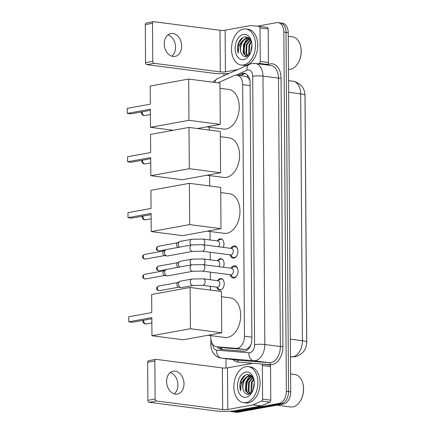 <?xml version="1.0" encoding="UTF-8"?>
<svg xmlns="http://www.w3.org/2000/svg" width="434" height="434" viewBox="0 0 434 434"><rect width="100%" height="100%" fill="white"/><g stroke="black" fill="none" stroke-linecap="round" stroke-linejoin="round"><path stroke-width="0.65" d="M217.456 240.837A5.81 3.803 97.4 0 1 220.06 238.83A5.81 3.803 97.4 0 1 220.846 238.808A5.81 3.803 97.4 0 1 223.244 247.364M217.597 260.715A5.81 3.803 97.4 0 1 220.201 258.713A5.81 3.803 97.4 0 1 220.987 258.691A5.81 3.803 97.4 0 1 223.385 267.241M217.732 280.597A5.81 3.803 97.4 0 1 220.336 278.59A5.81 3.803 97.4 0 1 221.128 278.568A5.81 3.803 97.4 0 1 224.21 284.227A5.81 3.803 97.4 0 1 220.418 290.075A5.81 3.803 97.4 0 1 219.631 290.096A5.81 3.803 97.4 0 1 216.87 287.27M230.839 248.346A6.184 4.047 97.4 0 1 233.785 245.921A6.184 4.047 97.4 0 1 234.62 245.899A6.184 4.047 97.4 0 1 237.897 251.915A6.184 4.047 97.4 0 1 233.866 258.138A6.184 4.047 97.4 0 1 233.031 258.159A6.184 4.047 97.4 0 1 229.998 254.829M230.975 268.228A6.184 4.047 97.4 0 1 233.921 265.803A6.184 4.047 97.4 0 1 234.761 265.776A6.184 4.047 97.4 0 1 238.038 271.798A6.184 4.047 97.4 0 1 234.007 278.015A6.184 4.047 97.4 0 1 233.166 278.042A6.184 4.047 97.4 0 1 230.139 274.711M210.745 335.618L210.761 337.272A10.899 7.134 -82.6 0 0 216.571 346.766L225.642 347.938L244.912 349.5L246.111 349.43L249.284 347.146L250.722 344.987A3.635 2.376 -82.6 0 0 250.895 344.829M216.571 346.766A10.899 7.134 -82.6 0 0 216.794 346.788L236.058 348.356A10.899 7.134 -82.6 0 0 237.311 348.29A10.899 7.134 -82.6 0 0 244.451 336.214L242.693 84.684A10.899 7.134 -82.6 0 0 236.883 75.191A10.899 7.134 -82.6 0 0 234.154 75.619L217.939 82.851M249.702 79.46A3.635 2.376 -82.6 0 0 248.861 78.738L247.402 77.165L245.503 76.308L236.883 75.191M251.085 344.276A10.899 7.134 97.4 0 1 250.722 344.987M248.861 78.738A10.899 7.134 97.4 0 1 249.957 80.773M306.708 342.388A9.808 6.423 -82.6 0 0 306.751 341.135L305.048 97.129A9.808 6.423 -82.6 0 0 304.988 95.909M209.291 127.205L209.313 130.059M209.633 175.58L209.703 185.964M210.018 231.485L210.078 239.98M210.164 252.257L210.219 259.858M210.306 272.14L210.36 279.735M210.403 286.337L210.43 290.102M257.319 26.17L276.567 22.666A10.899 7.134 97.4 0 1 278.042 22.628L280.223 22.91A10.899 7.134 97.4 0 1 286.033 32.404L288.539 391.593A10.899 7.134 97.4 0 1 281.406 403.669L235.727 411.974A10.899 7.134 97.4 0 1 234.251 412.018A10.899 7.134 97.4 0 0 235.727 411.974L281.406 403.669A10.899 7.134 97.4 0 0 288.539 391.593L286.033 32.404A10.899 7.134 97.4 0 0 280.223 22.91L282.398 23.192A10.899 7.134 97.4 0 1 288.209 32.686L290.72 391.875A10.899 7.134 97.4 0 1 283.581 403.951L237.908 412.257A10.899 7.134 97.4 0 1 236.427 412.3L232.071 411.736A10.899 7.134 97.4 0 1 230.383 411.182M217.293 346.858A10.899 7.134 -82.6 0 0 221.128 349.381A10.899 7.134 -82.6 0 0 221.351 349.408L243.507 351.204A10.899 7.134 -82.6 0 0 244.76 351.139A10.899 7.134 -82.6 0 0 251.899 339.062L250.109 82.861A10.899 7.134 -82.6 0 0 244.299 73.368A10.899 7.134 -82.6 0 0 241.57 73.802L238.098 75.348M244.944 55.151A14.528 9.51 97.4 0 1 246.154 41.084A14.528 9.51 97.4 0 0 244.944 55.151M247.684 38.387A14.528 9.51 97.4 0 1 248.351 37.514A14.528 9.51 97.4 0 0 247.684 38.387L248.687 37.742M247.304 392.813A14.528 9.51 97.4 0 1 248.508 378.741A14.528 9.51 97.4 0 0 247.304 392.813M250.044 376.05A14.528 9.51 97.4 0 1 250.706 375.171A14.528 9.51 97.4 0 0 250.044 376.05L251.042 375.399M278.042 22.628A10.899 7.134 97.4 0 1 283.852 32.121L286.364 391.311A10.899 7.134 97.4 0 1 279.225 403.387L233.552 411.692A10.899 7.134 97.4 0 1 232.071 411.736M226.022 368.021L225.957 358.685M223.982 75.69L223.971 73.693M240.279 75.63L243.751 74.084A10.899 7.134 97.4 0 1 245.373 73.639M222.555 349.506A10.899 7.134 97.4 0 1 219.474 347.14M170.312 372.518A11.62 8.599 -100.3 0 1 177.913 384.871A11.62 8.599 -100.3 0 1 174.191 393.85M166.591 381.502A11.62 8.599 79.7 0 0 177.381 394.067A11.62 8.599 79.7 0 0 184.011 383.759A11.62 8.599 79.7 0 0 173.22 371.195A11.62 8.599 79.7 0 0 166.591 381.502M261.447 363.974L269.536 365.027A1.817 1.188 97.4 0 1 269.574 365.032A1.817 1.188 97.4 0 1 270.545 366.611L262.375 365.553L262.608 399.106L270.778 400.164A1.817 1.188 97.4 0 1 269.796 402.112L261.295 405.904A1.817 1.188 97.4 0 1 261.084 405.969L235.95 410.537A14.528 2.246 -0.4 0 1 215.443 410.879L149.285 402.296A1.817 1.345 -100.3 0 1 147.913 400.327L155.122 399.014A1.817 1.345 79.7 0 0 156.495 400.983L222.653 409.566A3.635 0.559 179.6 0 0 227.779 409.479L252.919 404.911A1.817 1.188 -82.6 0 0 253.125 404.846L261.631 401.054A1.817 1.188 -82.6 0 0 262.608 399.106M270.545 366.611L270.778 400.164M262.375 365.553A1.817 1.188 -82.6 0 0 261.409 363.969A1.817 1.188 -82.6 0 0 261.371 363.969L252.838 363.274A1.817 1.188 -82.6 0 0 252.626 363.285L227.492 367.858A3.635 0.559 179.6 0 1 222.365 367.94L156.207 359.363A1.817 1.345 79.7 0 0 155.893 359.368A1.817 1.345 79.7 0 0 154.857 360.979L147.647 362.292L147.913 400.327M147.647 362.292A1.817 1.345 -100.3 0 1 148.683 360.681L155.893 359.368M154.857 360.979L155.122 399.014M290.596 373.983L294.822 374.531A16.346 10.704 97.4 0 1 302.959 383.835L303.051 384.215A15.619 10.226 97.4 0 1 301.044 399.692L300.86 400.034A16.346 10.704 97.4 0 1 292.831 406.891A16.346 10.704 97.4 0 1 290.617 406.951L276.887 405.172M302.959 383.835A16.346 10.704 97.4 0 1 300.86 400.034M245.769 366.73A18.163 11.892 97.4 0 1 248.226 366.659A18.163 11.892 97.4 0 1 257.861 384.34A18.163 11.892 97.4 0 1 246.018 402.611A18.163 11.892 97.4 0 1 243.555 402.681A18.163 11.892 97.4 0 1 233.921 385.001A18.163 11.892 97.4 0 1 245.769 366.73M248.226 366.659L250.407 366.942A18.163 11.892 97.4 0 1 260.037 384.622A18.163 11.892 97.4 0 1 248.194 402.893A18.163 11.892 97.4 0 1 245.736 402.964L243.555 402.681M254.009 380.01L251.378 375.67L247.413 374.417C243.946 375.128 241.526 377.906 240.159 382.745C239.601 385.658 239.752 388.365 240.62 390.855C240.035 385.766 241.564 381.546 245.199 378.198A9.081 5.946 97.4 0 0 243.702 391.007C244.809 393.416 246.382 394.511 248.411 394.311L252.566 391.191M245.98 397.229A12.711 8.322 97.4 0 1 237.479 386.2A12.711 8.322 97.4 0 1 245.801 372.112A12.711 8.322 97.4 0 1 253.857 379.3A12.711 8.322 97.4 0 1 252.225 391.897A12.711 8.322 97.4 0 1 245.98 397.229M251.791 376.614L246.588 381.898L246.197 390.812L249.094 394.153M251.465 376.452L245.904 381.811L245.514 390.725L248.915 394.208M252.989 377.613L249.306 382.251L248.915 391.164L250.358 393.54M252.74 377.287L248.628 382.164L248.237 391.077L250.011 393.757M253.863 379.549L252.029 382.604L251.894 392.124M253.651 378.963L251.351 382.517L250.96 391.43L251.492 392.58M254.275 384.356L253.744 387.887M254.286 382.376L253.179 389.748M252.3 376.614L248.812 376.083L245.199 378.198M250.467 376.121L249.49 376.175C244.516 376.62 241.152 386.097 243.702 391.007M252.848 377.385L250.125 376.061M252.105 376.381L251.812 376.403M249.946 376.121L247.022 379.701M251.221 375.535L250.38 376.094M250.353 376.115L248.498 377.981M249.642 374.656L245.774 377.629M245.367 375.084L241.201 380.58L240.62 390.855M221.465 296.72L230.042 297.832A19.975 13.08 97.4 0 1 240.637 317.281A19.975 13.08 97.4 0 1 227.611 337.375A19.975 13.08 97.4 0 1 224.904 337.451L208.081 335.27M151.781 312.583L128.703 316.777L128.741 321.8L151.819 317.607L151.943 335.726L190.407 328.733L190.119 287.465L151.656 294.458L151.781 312.583M190.119 287.465L221.427 291.523L221.714 332.791L183.251 339.784L151.943 335.726M221.714 332.791L190.407 328.733M128.741 321.8L132.386 322.278L151.824 318.74M220.738 192.588L229.315 193.7A19.975 13.08 97.4 0 1 239.91 213.143A19.975 13.08 97.4 0 1 226.884 233.242A19.975 13.08 97.4 0 1 224.177 233.318L207.354 231.138M151.054 208.45L127.976 212.644L128.014 217.667L151.092 213.474L151.216 231.593L189.68 224.6L189.392 183.332L150.929 190.325L151.054 208.45M189.392 183.332L220.7 187.39L220.987 228.658L182.524 235.651L151.216 231.593M220.987 228.658L189.68 224.6M128.014 217.667L131.659 218.145L151.097 214.608M220.347 136.677L228.924 137.79A19.975 13.08 97.4 0 1 239.519 157.238A19.975 13.08 97.4 0 1 226.494 177.338A19.975 13.08 97.4 0 1 223.787 177.414L206.964 175.233M150.663 152.54L127.585 156.739L127.623 161.763L150.701 157.569L150.826 175.689L189.289 168.69L189.002 127.428L150.538 134.421L150.663 152.54M189.002 127.428L220.309 131.486L220.597 172.754L182.134 179.747L150.826 175.689M220.597 172.754L189.289 168.69M127.623 161.763L131.269 162.235L150.707 158.703M220.011 88.308L228.588 89.42A19.975 13.08 97.4 0 1 239.183 108.869A19.975 13.08 97.4 0 1 226.152 128.969A19.975 13.08 97.4 0 1 223.445 129.044L206.627 126.864M150.327 104.171L127.249 108.37L127.281 113.393L150.359 109.194L150.489 127.319L188.953 120.321L188.665 79.053L150.202 86.051L150.327 104.171M173.323 130.276L150.489 127.319M188.665 79.053L219.973 83.116L220.26 124.379L188.953 120.321M197.475 128.524L220.26 124.379M127.281 113.393L130.932 113.865L150.37 110.334M230.34 274.733L232.347 276.653A5.447 3.57 -82.6 0 0 233.807 277.38A5.447 3.57 -82.6 0 0 234.544 277.364A5.447 3.57 -82.6 0 0 237.181 275.156M237.903 269.59A5.447 3.57 -82.6 0 0 235.212 266.579A5.447 3.57 -82.6 0 0 234.468 266.595A5.447 3.57 -82.6 0 0 233.606 266.91L231.181 268.25M231.262 274.787A3.271 2.143 -82.6 0 0 233.394 271.494A3.271 2.143 -82.6 0 0 231.664 268.315L203.128 264.615A3.271 2.143 -82.6 0 1 204.87 267.263A3.271 2.143 -82.6 0 1 202.732 271.087A3.271 2.143 -82.6 0 1 202.287 271.098L230.823 274.798A3.271 2.143 -82.6 0 0 231.262 274.787M191.871 264.811A3.271 2.42 -100.3 0 0 190.011 267.507A3.271 2.42 -100.3 0 0 190.005 267.707A3.271 2.42 -100.3 0 0 193.043 271.239L167.703 275.85A3.271 2.42 -100.3 0 1 167.139 275.861A3.271 2.42 -100.3 0 1 167.025 275.845A3.271 2.42 -100.3 0 1 164.67 272.313A3.271 2.42 -100.3 0 1 165.902 269.66A3.271 2.42 -100.3 0 1 166.531 269.416L191.871 264.811L203.128 264.615M164.73 275.4A2.36 1.747 -100.3 0 1 164.649 275.389A2.36 1.747 -100.3 0 1 162.945 272.84A2.36 1.747 -100.3 0 1 163.835 270.924L165.902 269.66M230.199 254.856L232.206 256.771A5.447 3.57 -82.6 0 0 233.671 257.503A5.447 3.57 -82.6 0 0 234.409 257.481A5.447 3.57 -82.6 0 0 237.04 255.279M237.761 249.713A5.447 3.57 -82.6 0 0 235.071 246.696A5.447 3.57 -82.6 0 0 234.333 246.718A5.447 3.57 -82.6 0 0 233.47 247.033L231.04 248.373M231.127 254.904A3.271 2.143 -82.6 0 0 233.259 251.617A3.271 2.143 -82.6 0 0 231.523 248.438L202.993 244.733A3.271 2.143 -82.6 0 1 204.729 247.38A3.271 2.143 -82.6 0 1 202.591 251.205A3.271 2.143 -82.6 0 1 202.152 251.221L230.682 254.921A3.271 2.143 -82.6 0 0 231.127 254.904M191.73 244.928A3.271 2.42 -100.3 0 0 189.87 247.624A3.271 2.42 -100.3 0 0 189.87 247.83A3.271 2.42 -100.3 0 0 192.902 251.362L167.562 255.968A3.271 2.42 -100.3 0 1 167.003 255.984A3.271 2.42 -100.3 0 1 166.889 255.962A3.271 2.42 -100.3 0 1 164.529 252.436A3.271 2.42 -100.3 0 1 165.761 249.778A3.271 2.42 -100.3 0 1 166.396 249.539L191.73 244.928L202.993 244.733M164.594 255.523A2.36 1.747 -100.3 0 1 164.508 255.512A2.36 1.747 -100.3 0 1 162.804 252.962A2.36 1.747 -100.3 0 1 163.699 251.042L165.761 249.778M216.75 287.156L218.758 289.077A5.447 3.57 -82.6 0 0 220.222 289.804A5.447 3.57 -82.6 0 0 220.96 289.787A5.447 3.57 -82.6 0 0 221.584 289.592M222.886 279.556A5.447 3.57 -82.6 0 0 221.622 279.002A5.447 3.57 -82.6 0 0 220.884 279.019A5.447 3.57 -82.6 0 0 220.022 279.333L217.591 280.673M202.537 285.317L217.233 287.221A3.271 2.143 -82.6 0 0 217.678 287.21A3.271 2.143 -82.6 0 0 219.81 283.917A3.271 2.143 -82.6 0 0 218.074 280.738L203.372 278.829A3.271 2.143 -82.6 0 1 205.114 281.476A3.271 2.143 -82.6 0 1 202.976 285.301A3.271 2.143 -82.6 0 1 202.537 285.317L193.287 285.458A3.271 2.42 -100.3 0 1 190.249 281.921A3.271 2.42 -100.3 0 1 190.255 281.72A3.271 2.42 -100.3 0 1 192.116 279.024L180.436 281.151A3.271 2.42 -100.3 0 0 179.801 281.395A3.271 2.42 -100.3 0 0 178.569 284.048A3.271 2.42 -100.3 0 0 180.924 287.579A3.271 2.42 -100.3 0 0 181.043 287.596A3.271 2.42 -100.3 0 0 181.602 287.585L193.287 285.458M178.629 287.134A2.36 1.747 -100.3 0 1 178.548 287.124A2.36 1.747 -100.3 0 1 176.844 284.574A2.36 1.747 -100.3 0 1 177.734 282.653L179.801 281.395M222.745 259.673A5.447 3.57 -82.6 0 0 221.486 259.12A5.447 3.57 -82.6 0 0 220.749 259.141A5.447 3.57 -82.6 0 0 219.886 259.456L217.456 260.796M218.682 266.633A3.271 2.143 -82.6 0 0 219.642 263.145A3.271 2.143 -82.6 0 0 217.939 260.856L203.237 258.952A3.271 2.143 -82.6 0 1 204.973 261.599A3.271 2.143 -82.6 0 1 203.98 264.724M179.584 267.046A3.271 2.42 -100.3 0 1 178.428 264.17A3.271 2.42 -100.3 0 1 179.665 261.512A3.271 2.42 -100.3 0 1 180.294 261.268L191.98 259.147L203.237 258.952M178.407 267.241L178.445 267.252A2.36 1.747 -100.3 0 1 178.407 267.241A2.36 1.747 -100.3 0 1 176.709 264.697A2.36 1.747 -100.3 0 1 177.598 262.776L179.665 261.512M222.609 239.796A5.447 3.57 -82.6 0 0 221.345 239.242A5.447 3.57 -82.6 0 0 220.608 239.264A5.447 3.57 -82.6 0 0 219.745 239.573L217.315 240.919M218.541 246.751A3.271 2.143 -82.6 0 0 219.506 243.268A3.271 2.143 -82.6 0 0 217.797 240.978L203.096 239.074A3.271 2.143 -82.6 0 1 204.837 241.716A3.271 2.143 -82.6 0 1 203.844 244.847M179.448 247.163A3.271 2.42 -100.3 0 1 178.293 244.288A3.271 2.42 -100.3 0 1 179.524 241.635A3.271 2.42 -100.3 0 1 180.153 241.391L191.839 239.264L203.096 239.074M178.271 247.364L178.309 247.369A2.36 1.747 -100.3 0 1 178.271 247.364A2.36 1.747 -100.3 0 1 176.567 244.814A2.36 1.747 -100.3 0 1 177.457 242.899L179.524 241.635M167.953 34.861A11.62 8.599 -100.3 0 1 175.553 47.208A11.62 8.599 -100.3 0 1 171.831 56.192M164.231 43.839A11.62 8.599 79.7 0 0 175.021 56.404A11.62 8.599 79.7 0 0 181.656 46.102A11.62 8.599 79.7 0 0 170.866 33.532A11.62 8.599 79.7 0 0 164.231 43.839M259.087 26.317L267.181 27.364A1.817 1.188 97.4 0 1 267.219 27.369A1.817 1.188 97.4 0 1 268.185 28.953L260.02 27.89L260.254 61.444L268.418 62.501A1.817 1.188 97.4 0 1 267.442 64.449L266.422 64.905M268.185 28.953L268.418 62.501M229.016 73.444A14.528 2.246 -0.4 0 1 213.083 73.216L146.931 64.639A1.817 1.345 -100.3 0 1 145.553 62.664L152.768 61.351A1.817 1.345 79.7 0 0 154.141 63.326L220.298 71.903A3.635 0.559 179.6 0 0 225.425 71.822L237.648 69.597M260.02 27.89A1.817 1.188 -82.6 0 0 259.049 26.311A1.817 1.188 -82.6 0 0 259.011 26.306L250.478 25.611A1.817 1.188 -82.6 0 0 250.272 25.622L225.132 30.196A3.635 0.559 179.6 0 1 220.005 30.277L153.848 21.7A1.817 1.345 79.7 0 0 153.538 21.705A1.817 1.345 79.7 0 0 152.502 23.317L145.287 24.63L145.553 62.664M145.287 24.63A1.817 1.345 -100.3 0 1 146.323 23.018L153.538 21.705M152.502 23.317L152.768 61.351M258.252 63.847L259.272 63.391A1.817 1.188 -82.6 0 0 260.254 61.444M288.236 36.326L292.462 36.874A16.346 10.704 97.4 0 1 300.605 46.172L300.691 46.552A15.619 10.226 97.4 0 1 298.684 62.029L298.505 62.371A16.346 10.704 97.4 0 1 290.476 69.228A16.346 10.704 97.4 0 1 288.464 69.315M300.605 46.172A16.346 10.704 97.4 0 1 298.505 62.371M243.409 29.067A18.163 11.892 97.4 0 1 245.872 28.997A18.163 11.892 97.4 0 1 255.501 46.677A18.163 11.892 97.4 0 1 243.658 64.948A18.163 11.892 97.4 0 1 241.201 65.019A18.163 11.892 97.4 0 1 231.566 47.339A18.163 11.892 97.4 0 1 243.409 29.067M245.872 28.997L248.047 29.279A18.163 11.892 97.4 0 1 257.682 46.959A18.163 11.892 97.4 0 1 245.839 65.23A18.163 11.892 97.4 0 1 243.376 65.301L241.201 65.019M251.649 42.348L249.024 38.008L245.053 36.754C241.586 37.465 239.172 40.243 237.805 45.082C237.241 48 237.398 50.702 238.261 53.192C237.68 48.103 239.205 43.888 242.845 40.536A9.081 5.946 97.4 0 0 241.342 53.349C242.454 55.753 244.022 56.854 246.056 56.648L250.212 53.528M243.62 59.566A12.711 8.322 97.4 0 1 235.119 48.537A12.711 8.322 97.4 0 1 243.447 34.449A12.711 8.322 97.4 0 1 251.503 41.637A12.711 8.322 97.4 0 1 249.865 54.234A12.711 8.322 97.4 0 1 243.62 59.566M249.431 38.951L244.228 44.241L243.837 53.149L246.74 56.496M249.105 38.789L243.55 44.149L243.159 53.062L246.555 56.55M250.63 39.955L246.951 44.593L246.561 53.501L248.004 55.877M250.385 39.63L246.273 44.501L245.877 53.415L247.651 56.095M251.508 41.892L249.675 44.946L249.534 54.467M251.291 41.306L248.991 44.854L248.601 53.767L249.132 54.917M251.915 46.693L251.384 50.225M251.926 44.718L250.819 52.091M249.941 38.951L246.452 38.425L242.845 40.536M248.107 38.458L247.136 38.512C242.156 38.962 238.792 48.434 241.342 53.349M250.489 39.722L247.771 38.404M249.745 38.718L249.458 38.74M247.592 38.463L244.662 42.038M248.861 37.877L248.02 38.436M247.998 38.452L246.143 40.319M247.282 36.993L243.42 39.966M243.007 37.422L238.841 42.923L238.261 53.192M244.912 349.5L236.058 348.356M247.559 75.174A10.899 7.649 66 0 0 247.402 77.165M221.6 347.417A10.899 8.23 94.6 0 0 222.143 349.359M249.284 347.146A10.899 8.23 94.6 0 0 249.311 347.878M251.883 337.175L244.451 336.214M225.642 347.938L216.794 346.788M250.13 85.65L242.693 84.684M291.567 356.954A12.711 9.602 94.6 0 1 291.219 356.916A14.528 9.51 -82.6 0 0 292.896 356.835A14.528 9.51 -82.6 0 0 302.411 340.728A12.711 1.964 -0.4 0 1 306.708 342.171C306.529 349.625 302.655 354.491 295.082 356.781L290.471 356.819M290.351 339.166L302.411 340.728L300.686 93.852A14.528 9.51 -82.6 0 0 292.939 81.196C300.61 83.068 304.625 87.771 304.983 95.296A12.711 1.964 179.6 0 0 300.686 93.852L288.626 92.29M288.209 32.686L283.852 32.121M290.72 391.875L286.364 391.311M283.581 403.951L279.225 403.387M237.908 412.257L233.552 411.692M212.709 344.205A7.264 4.758 -82.6 0 0 216.718 350.157L248.991 352.777A7.264 4.758 -82.6 0 0 249.827 352.733A7.264 4.758 -82.6 0 0 254.584 344.683L252.713 76.281A7.264 4.758 -82.6 0 0 247.852 69.977A7.264 4.758 -82.6 0 0 247.022 70.237L235.977 75.158M252.713 76.281A7.264 1.123 179.6 0 1 262.966 76.113L264.838 344.515A14.528 9.51 97.4 0 1 255.322 360.616A14.528 9.51 97.4 0 1 253.651 360.703L269.172 362.716A14.528 9.51 -82.6 0 0 270.843 362.629A14.528 9.51 -82.6 0 0 280.359 346.527L278.482 78.12A14.528 9.51 -82.6 0 0 270.735 65.463L255.219 63.451A14.528 9.51 97.4 0 1 262.966 76.113L278.482 78.12A1.817 0.282 -0.4 0 0 281.048 78.082L282.919 346.489A1.817 0.282 -0.4 0 1 280.359 346.527L264.838 344.515A7.264 1.123 179.6 0 0 254.584 344.683M255.219 63.451L251.997 63.538L249.507 64.308A7.264 5.099 66 0 0 247.022 70.237M282.919 346.489A16.346 10.704 97.4 0 1 272.216 364.603A16.346 10.704 97.4 0 1 270.333 364.696L261.474 363.98M252.756 363.269L238.06 362.081A16.346 10.704 97.4 0 1 233.101 359.612M267.105 64.992L268.239 64.487A16.346 10.704 97.4 0 1 281.048 78.082M248.991 352.777A7.264 5.49 94.6 0 0 253.651 360.703L221.378 358.083L236.899 360.095L269.172 362.716A1.817 1.373 -85.4 0 1 270.333 364.696M216.718 350.157A7.264 5.49 94.6 0 0 221.378 358.083A14.528 9.51 97.4 0 1 221.08 358.055L236.601 360.068A14.528 9.51 -82.6 0 0 236.899 360.095A1.817 1.373 -85.4 0 1 238.06 362.081M268.239 64.487A1.817 1.275 -114 0 1 268.217 65.138M249.507 64.308L217.353 78.646A7.264 5.099 66 0 0 214.863 82.455M212.476 343.858A7.264 1.123 179.6 0 0 210.881 344.569C210.891 347.504 211.608 350.173 213.018 352.576L214.407 354.464C216.224 356.477 218.448 357.67 221.08 358.055M243.751 74.084L241.57 73.802M222.365 367.94L222.653 409.566M227.492 367.858L227.779 409.479M261.084 405.969L252.919 404.911M156.495 400.983L149.285 402.296M253.125 404.846L261.295 405.904M269.796 402.112L261.631 401.054M143.676 320.221A2.908 2.148 79.7 0 0 143.638 320.775A2.908 2.148 79.7 0 0 145.835 323.927A2.908 2.148 79.7 0 0 146.339 323.916A2.908 2.908 0 0 1 143.003 320.346M142.949 216.089A2.908 2.148 79.7 0 0 142.911 216.642A2.908 2.148 79.7 0 0 145.108 219.794A2.908 2.148 79.7 0 0 145.612 219.783A2.908 2.908 0 0 1 142.276 216.213M142.558 160.184A2.908 2.148 79.7 0 0 142.52 160.737A2.908 2.148 79.7 0 0 144.723 163.889A2.908 2.148 79.7 0 0 145.222 163.878A2.908 2.908 0 0 1 141.885 160.309M142.222 111.815A2.908 2.148 79.7 0 0 142.184 112.368A2.908 2.148 79.7 0 0 144.381 115.52A2.908 2.148 79.7 0 0 144.88 115.509A2.908 2.908 0 0 1 141.544 111.934M144.723 274.304C143.155 275.123 142.509 275.905 142.786 276.648C142.634 277.966 143.562 278.736 145.569 278.954A2.36 1.747 -100.3 0 1 143.377 276.398A2.36 1.747 -100.3 0 1 144.723 274.304L164.052 270.789M142.786 276.648A2.36 0.363 -0.4 0 1 143.377 276.398M144.587 254.427C143.014 255.246 142.368 256.027 142.645 256.765C142.498 258.089 143.426 258.859 145.428 259.071A2.36 1.747 -100.3 0 1 143.236 256.521A2.36 1.747 -100.3 0 1 144.587 254.427L163.911 250.912M142.645 256.765A2.36 0.363 -0.4 0 1 143.236 256.521M158.622 286.039C157.054 286.858 156.408 287.639 156.685 288.377C156.533 289.7 157.466 290.471 159.468 290.682A2.36 1.747 -100.3 0 1 157.276 288.133A2.36 1.747 -100.3 0 1 158.622 286.039L177.951 282.523M156.685 288.377A2.36 0.363 -0.4 0 1 157.276 288.133M158.486 266.161C156.918 266.981 156.267 267.762 156.544 268.5C156.397 269.823 157.325 270.588 159.327 270.805A2.36 1.747 -100.3 0 1 157.135 268.255A2.36 1.747 -100.3 0 1 158.486 266.161L177.81 262.646M156.544 268.5A2.36 0.363 -0.4 0 1 157.135 268.255M191.269 264.919A3.271 2.42 -100.3 0 1 190.114 262.044A3.271 2.42 -100.3 0 1 190.114 261.843A3.271 2.42 -100.3 0 1 191.98 259.147M158.345 246.279C156.777 247.098 156.131 247.879 156.408 248.622C156.256 249.941 157.184 250.711 159.191 250.928A2.36 1.747 -100.3 0 1 156.999 248.373A2.36 1.747 -100.3 0 1 158.345 246.279L177.674 242.763M156.408 248.622A2.36 0.363 -0.4 0 1 156.999 248.373M191.128 245.036A3.271 2.42 -100.3 0 1 189.973 242.167A3.271 2.42 -100.3 0 1 189.978 241.96A3.271 2.42 -100.3 0 1 191.839 239.264M220.005 30.277L220.298 71.903M225.132 30.196L225.425 71.822M154.141 63.326L146.931 64.639M267.442 64.449L259.272 63.391M304.983 95.296L306.708 342.171M292.939 81.196L288.545 80.626M217.353 78.646L212.801 82.183M210.837 338.732L210.881 344.569M261.409 363.969L269.574 365.032M151.851 322.912L146.339 323.916M151.124 218.779L145.612 219.783M150.734 162.875L145.222 163.878M150.397 114.505L144.88 115.509M235.212 266.579L236.563 266.753M233.807 277.38L235.163 277.559M193.043 271.239L202.287 271.098M164.649 275.389L167.025 275.845M145.569 278.954L164.898 275.438M235.071 246.696L236.422 246.875M233.671 257.503L235.022 257.677M192.902 251.362L202.152 251.221M164.508 255.512L166.889 255.962M145.428 259.071L164.757 255.555M221.622 279.002L222.392 279.1M220.222 289.804L220.993 289.907M192.116 279.024L203.372 278.829M178.548 287.124L180.924 287.579M159.468 290.682L178.797 287.172M221.486 259.12L222.251 259.223M159.327 270.805L166.032 269.585M221.345 239.242L222.116 239.34M159.191 250.928L165.897 249.707M259.049 26.311L267.219 27.369"/></g></svg>
